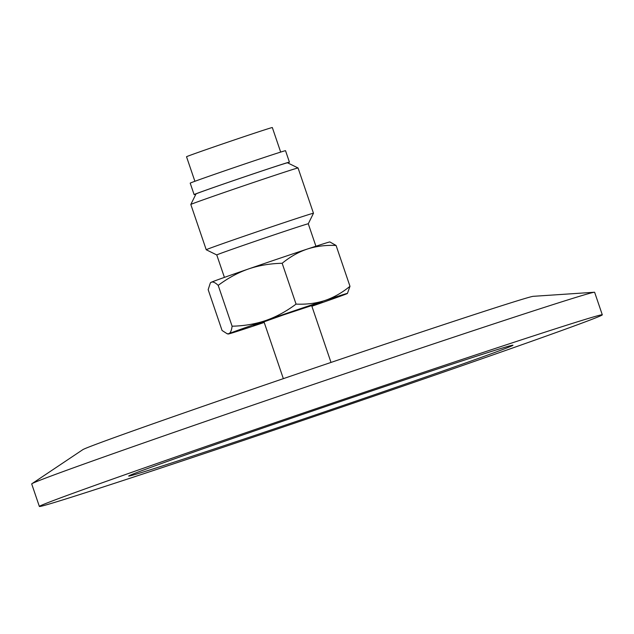 <?xml version="1.0" encoding="UTF-8"?>
<svg xmlns="http://www.w3.org/2000/svg" width="634" height="634" viewBox="0 0 634 634"><rect width="100%" height="100%" fill="white"/><g stroke="black" fill="none" stroke-linecap="round" stroke-linejoin="round"><path stroke-width="0.95" d="M39.363 506.455L31.7 483.94A297.33 3.408 -18.8 0 1 31.914 483.718A297.33 3.408 -18.8 0 1 265.781 400.704A297.33 3.408 -18.8 0 1 574.848 297.726A297.33 3.408 -18.8 0 1 594.327 292.25A297.33 3.408 -18.8 0 1 594.637 292.306L602.3 314.821A297.33 3.408 -18.8 0 1 374.147 396.028A297.33 3.408 -18.8 0 1 59.152 501.034A297.33 3.408 -18.8 0 1 39.363 506.455A297.33 3.408 -18.8 0 1 267.516 425.255A297.33 3.408 -18.8 0 1 582.511 320.241A297.33 3.408 -18.8 0 1 602.3 314.821M31.914 483.718L82.785 449.68A238.146 2.726 -18.8 0 1 270.1 383.19A238.146 2.726 -18.8 0 1 517.653 300.706A238.146 2.726 -18.8 0 1 533.257 296.324L594.327 292.25M142.19 472.346A202.975 2.33 -18.8 0 1 128.686 476.055A202.975 2.33 -18.8 0 1 284.436 420.611A202.975 2.33 -18.8 0 1 499.473 348.93A202.975 2.33 -18.8 0 1 512.977 345.229A202.975 2.33 -18.8 0 1 357.227 400.664A202.975 2.33 -18.8 0 1 142.19 472.346M280.68 152.089L272.327 127.545A45.315 0.523 161.2 0 0 229.262 141.651A45.315 0.523 161.2 0 0 186.531 156.749L194.892 181.292M287.717 162.883A50.348 0.579 161.2 0 0 289.421 162.138L285.53 150.702A50.348 0.579 161.2 0 0 237.679 166.377A50.348 0.579 161.2 0 0 190.208 183.155L194.099 194.59A50.348 0.579 161.2 0 0 195.906 194.139M283.35 378.656L264.006 321.826L283.327 314.955L311.666 305.604L331.011 362.434M289.421 162.138A50.348 0.579 161.2 0 0 241.578 177.821A50.348 0.579 161.2 0 0 194.099 194.59M311.762 305.873A35.242 0.404 161.2 0 0 321.2 302.355A35.242 0.404 161.2 0 0 287.709 313.331A35.242 0.404 161.2 0 0 254.472 325.076A35.242 0.404 161.2 0 0 256.818 324.434A35.242 0.404 161.2 0 0 264.101 322.096A36.249 0.412 -18.8 0 1 253.521 325.401A36.249 0.412 -18.8 0 1 260.939 322.595A36.249 0.412 -18.8 0 1 299.058 309.479A36.249 0.412 -18.8 0 1 322.151 302.03A36.249 0.412 -18.8 0 1 314.733 304.835A36.249 0.412 -18.8 0 1 311.762 305.889M298.051 167.97L287.511 162.787A48.335 0.555 161.2 0 0 256.469 172.805A48.335 0.555 161.2 0 0 205.892 190.208A48.335 0.555 161.2 0 0 196.009 193.933L190.818 204.473A56.64 0.65 161.2 0 0 190.818 204.481L206.232 249.756A56.64 0.65 161.2 0 0 206.24 249.764A56.64 0.65 161.2 0 1 217.819 245.382A56.64 0.65 161.2 0 1 277.375 224.888A56.64 0.65 161.2 0 1 313.473 213.254A56.64 0.65 161.2 0 0 313.473 213.254L298.059 167.978A56.64 0.65 161.2 0 0 298.051 167.97A56.64 0.65 161.2 0 0 261.676 179.715A56.64 0.65 161.2 0 0 202.405 200.106A56.64 0.65 161.2 0 0 190.818 204.473M313.465 213.262L308.282 223.794A48.335 0.555 161.2 0 0 308.282 223.794A48.335 0.555 161.2 0 0 277.486 233.724A48.335 0.555 161.2 0 0 226.663 251.215A48.335 0.555 161.2 0 0 216.773 254.947L206.24 249.764M210.337 282.978L210.742 282.51A62.932 0.721 -18.8 0 1 211.376 282.193A62.932 0.721 -18.8 0 1 248.369 269.006A62.932 0.721 -18.8 0 1 307.308 249.051A62.932 0.721 -18.8 0 1 329.878 241.95L336.083 245.469C325.71 245.009 316.12 246.206 307.308 249.051C298.543 252.007 290.158 256.754 282.162 263.276C270.076 263.546 258.815 265.456 248.369 269.006C237.964 272.66 227.907 278.12 218.199 285.371C215.306 282.613 213.024 281.551 211.376 282.193L210.337 282.978L208.166 289.659L222.066 330.488L227.234 333.801L228.898 333.666A62.932 0.721 161.2 0 0 228.28 334.007A62.932 0.721 161.2 0 0 250.842 326.906A62.932 0.721 161.2 0 0 264.219 322.452M232.099 326.201C244.185 325.931 255.447 324.022 265.892 320.479A62.932 0.721 161.2 0 0 228.898 333.666C230.514 332.913 231.584 330.425 232.099 326.201L218.199 285.371M265.892 320.479C276.297 316.826 286.354 311.365 296.062 304.106C306.436 304.566 316.025 303.377 324.83 300.524A62.932 0.721 161.2 0 0 265.892 320.479M324.83 300.524C333.603 297.568 341.988 292.829 349.984 286.299L347.408 293.455A62.932 0.721 161.2 0 0 324.83 300.524M311.88 306.23A62.932 0.721 161.2 0 0 346.774 293.764A62.932 0.721 161.2 0 0 347.408 293.455M282.162 263.276L296.062 304.106M336.083 245.469L349.984 286.299M216.773 254.947L224.412 277.383M308.282 223.794L315.922 246.23M228.28 334.007L227.234 333.801"/></g></svg>
